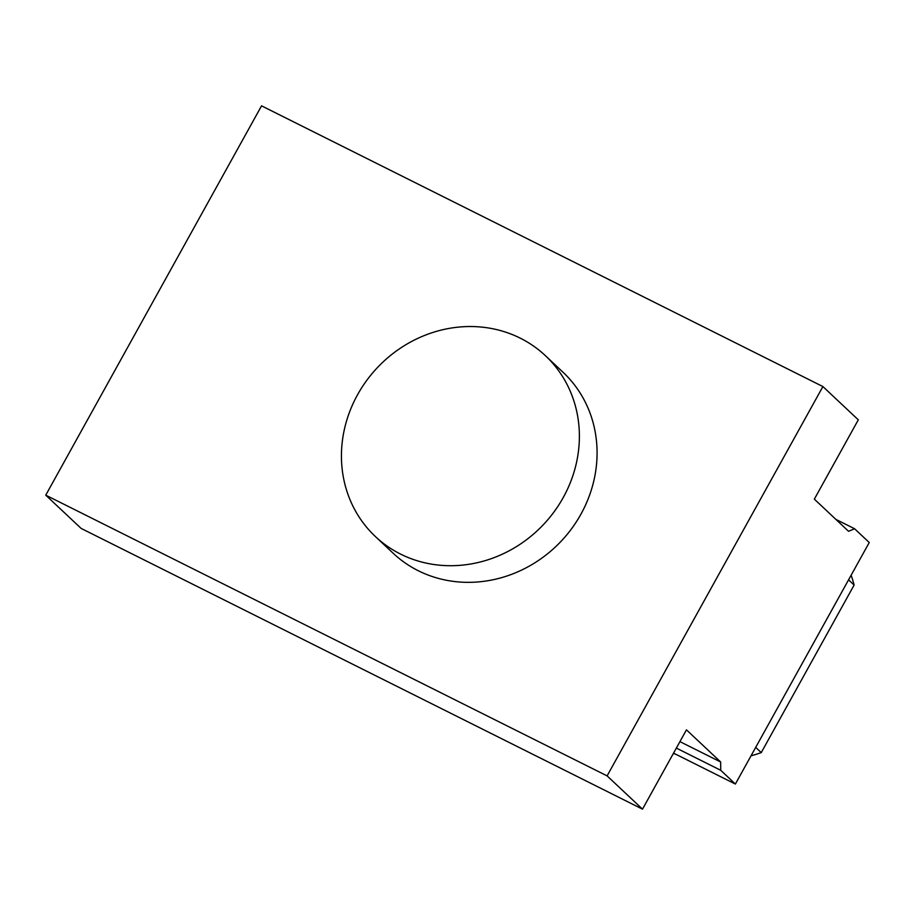 <?xml version="1.0" encoding="UTF-8"?>
<svg xmlns="http://www.w3.org/2000/svg" width="915" height="915" viewBox="0 0 915 915"><rect width="100%" height="100%" fill="white"/><g stroke="black" fill="none" stroke-linecap="round" stroke-linejoin="round"><path stroke-width="1.37" d="M822.905 386.565L261.553 105.843L45.75 495.164L607.102 775.886L642.502 809.157L686.456 729.85L720.665 762.001L720.734 770.293L735.374 784.052L869.25 542.526L854.61 528.767L848.548 531.295L814.339 499.144L858.304 419.836L822.905 386.565L607.102 775.886M375.402 536.556L393.095 553.186A124.108 114.249 -46.8 0 0 418.258 570.72A124.108 114.249 -46.8 0 0 571.989 528.184A124.108 114.249 -46.8 0 0 563.102 372.325L545.409 355.683A124.108 114.249 -46.8 0 0 377.163 367.876A124.108 114.249 -46.8 0 0 375.402 536.556A124.108 114.249 -46.8 0 0 400.564 554.09A124.108 114.249 -46.8 0 0 554.296 511.542A124.108 114.249 -46.8 0 0 545.409 355.683M751.009 755.824A137.479 126.544 -46.8 0 0 761.246 752.61L854.118 585.051A137.479 126.544 -46.8 0 0 851.133 575.215M673.383 753.434A137.479 126.544 -46.8 0 0 675.853 754.292M854.118 585.051L848.571 579.836M45.75 495.164L81.149 528.435L642.502 809.157M673.554 753.137L735.374 784.052M676.345 748.093L720.734 770.293M835.91 519.411L854.61 528.767M679.925 741.63L720.665 762.001M761.246 752.61L755.699 747.383"/></g></svg>
